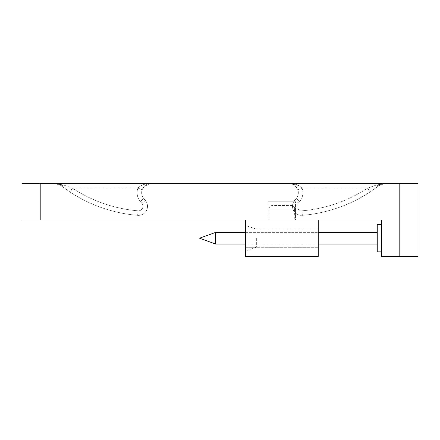 <?xml version="1.0" encoding="UTF-8"?>
<svg xmlns="http://www.w3.org/2000/svg" width="440" height="440" viewBox="0 0 440 440"><rect width="100%" height="100%" fill="white"/><g stroke="black" fill="none" stroke-linecap="round" stroke-linejoin="round"><path stroke-width="0.33" stroke-dasharray="2.2 1.65" d="M295.466 220L268.158 220L295.466 220L268.158 220L295.466 220L295.466 201.795L268.158 201.795L295.466 201.795L295.466 220M295.466 201.795L268.158 201.795L295.466 201.795M40.205 220L381.584 220L381.584 256.416L418 256.416L418 183.585L40.205 183.585L40.205 220L22 220L22 183.585L40.205 183.585M318.263 220L245.438 220L245.438 256.416L318.263 256.416L318.263 220L245.438 220M142.18 189.656L137.891 188.139C140.927 185.037 145.222 183.524 150.766 183.585C147.07 183.502 144.205 185.521 142.18 189.656A9.103 9.103 0 0 0 143.792 198.539L145.376 200.431A9.103 9.103 0 0 1 137.638 215.353A145.656 145.656 0 0 1 69.872 191.945L72.375 188.139L63.602 185.009L72.375 188.139A141.103 141.103 0 0 0 138.017 210.815A4.554 4.554 0 0 0 141.889 203.357L140.305 201.465A13.656 13.656 0 0 1 137.891 188.139A13.656 13.656 0 0 0 140.305 201.465L141.889 203.357A4.554 4.554 0 0 1 138.017 210.815A141.103 141.103 0 0 1 72.375 188.139L137.891 188.139L72.375 188.139L69.872 191.945L60.819 185.488A4.554 2.277 -52.3 0 0 63.602 185.009L55.253 183.585L63.602 185.009A4.554 2.277 127.7 0 1 60.819 185.488L58.955 184.371L55.253 183.585L60.819 185.488L69.872 191.945A145.656 145.656 0 0 0 137.638 215.353A9.103 9.103 0 0 0 145.376 200.431L143.792 198.539A9.103 9.103 0 0 1 142.18 189.656L144.232 186.362L150.766 183.585C145.222 183.524 140.927 185.042 137.891 188.139L142.18 189.656A9.103 9.103 0 0 0 143.792 198.539L140.305 201.465L143.792 198.539M379.181 185.488A4.554 2.277 -127.7 0 1 376.398 185.009L384.747 183.585L381.051 184.365L370.128 191.945L367.625 188.139L376.398 185.009L367.625 188.139A141.103 141.103 0 0 1 301.983 210.815A141.103 141.103 0 0 0 367.625 188.139L302.11 188.139L296.841 184.745L289.234 183.585C294.773 183.513 299.068 185.031 302.11 188.139A13.656 13.656 0 0 1 299.695 201.465L298.111 203.357A4.554 4.554 0 0 0 301.983 210.815A4.554 4.554 0 0 1 298.111 203.357L299.695 201.465A13.656 13.656 0 0 0 302.11 188.139L367.625 188.139L370.128 191.945A145.656 145.656 0 0 1 302.363 215.353A9.103 9.103 0 0 1 294.624 200.431L296.208 198.539A9.103 9.103 0 0 0 297.82 189.656L302.11 188.139L297.82 189.656C295.79 185.51 292.93 183.486 289.234 183.585L291.594 183.893L293.838 184.833L296.675 187.44L297.82 189.656A9.103 9.103 0 0 1 296.208 198.539L294.624 200.431A9.103 9.103 0 0 0 302.363 215.353A145.656 145.656 0 0 0 370.128 191.945L379.181 185.488L384.747 183.585L376.398 185.009A4.554 2.277 52.3 0 0 379.181 185.488M55.253 183.585L150.766 183.585L55.253 183.585M268.923 209.077C269.137 206.866 270.353 205.651 272.564 205.436L291.137 205.436L272.564 205.436C270.353 205.651 269.137 206.866 268.923 209.077L294.778 209.077L268.923 209.077L294.778 209.077L268.923 209.077L268.923 220L294.778 220L268.923 220L294.778 220L268.923 220L268.923 209.077M256.361 238.205L256.361 247.313L256.361 238.205M245.438 238.205L245.438 250.954L245.438 238.205M318.263 238.205L318.263 247.313L318.263 238.205M215.562 244.035L215.562 232.381L215.562 244.035L215.562 232.381L215.562 244.035L215.562 232.381L377.25 232.381L377.25 251.862L377.25 224.554L377.25 244.035L377.25 232.381L215.562 232.381L199.551 238.205L215.562 244.035L377.25 244.035L215.562 244.035L199.551 238.205L215.562 232.381M381.623 238.205L381.623 251.862L381.623 238.205M381.584 251.862L377.25 251.862L377.25 224.554L377.25 251.862L377.25 224.554L381.584 224.554M145.376 200.431L141.889 203.357L145.376 200.431A9.103 9.103 0 0 1 137.638 215.353L138.017 210.815L137.638 215.353A145.656 145.656 0 0 1 69.872 191.945M294.624 200.431L298.111 203.357L294.624 200.431A9.103 9.103 0 0 0 302.363 215.353L301.983 210.815L302.363 215.353A145.656 145.656 0 0 0 370.128 191.945M296.208 198.539L299.695 201.465L296.208 198.539A9.103 9.103 0 0 0 297.82 189.656M399.795 256.416L399.795 183.585M268.158 201.795L268.158 220L268.158 201.795M145.519 185.257L147.01 184.41M58.955 184.371L56.991 183.75M142.236 189.503L144.232 186.362M383.009 183.75L381.051 184.365M291.594 183.893L293.838 184.833M295.576 186.153L296.675 187.44M294.778 209.077L294.531 207.763C293.876 206.288 292.743 205.513 291.137 205.436C292.743 205.513 293.876 206.288 294.531 207.763L294.778 220L294.778 209.077M245.438 229.103L318.263 229.103L245.438 229.103L318.263 229.103L256.361 229.103L318.263 229.103L256.361 229.103L245.438 225.462M245.438 247.313L318.263 247.313L245.438 247.313L318.263 247.313L256.361 247.313L318.263 247.313L256.361 247.313L245.438 250.954M245.438 244.035L318.263 244.035M245.438 232.381L318.263 232.381M377.25 251.862L381.623 251.862M377.25 224.554L381.623 224.554"/><path stroke-width="0.66" d="M40.205 220L245.438 220L245.438 256.416L318.263 256.416L318.263 220L381.584 220L381.584 256.416L418 256.416L418 183.585L22 183.585L22 220L40.205 220L40.205 183.585M245.438 220L318.263 220M215.562 244.035L199.551 238.205L215.562 232.381L215.562 244.035L245.438 244.035M381.584 224.554L377.25 224.554L377.25 251.862L381.584 251.862M399.795 183.585L399.795 256.416M289.79 183.59L289.278 183.585M318.263 244.035L377.25 244.035M215.562 232.381L245.438 232.381M318.263 232.381L377.25 232.381"/></g></svg>
